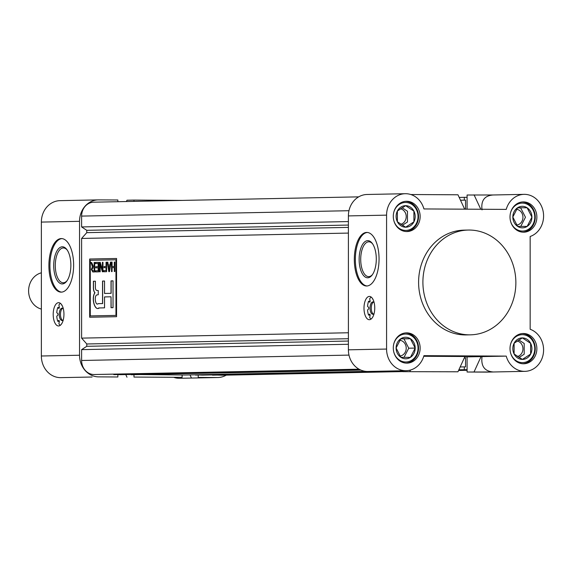 <?xml version="1.0" encoding="UTF-8"?>
<svg xmlns="http://www.w3.org/2000/svg" width="572" height="572" viewBox="0 0 572 572"><rect width="100%" height="100%" fill="white"/><g stroke="black" fill="none" stroke-linecap="round" stroke-linejoin="round"><path stroke-width="0.86" d="M198.227 375.096L198.227 377.42L217.439 377.527A21.543 19.105 88.8 0 0 217.875 377.52A21.543 19.105 88.8 0 0 226.262 375.139M133.977 374.746L133.977 377.07L182.118 377.334L182.118 375.003M117.868 201.702L117.868 199.985L98.656 199.885A21.543 19.105 88.8 0 0 98.22 199.885A21.543 19.105 88.8 0 0 79.544 221.321L79.544 355.233A21.543 19.105 88.8 0 0 98.656 376.877L117.868 376.984L117.868 374.653M182.118 200.407L133.977 200.071L133.977 201.38M217.875 377.52L179.694 378.292A21.543 19.105 -91.2 0 1 179.265 378.292A21.543 19.105 -91.2 0 1 174.11 377.47M92.092 377.019L60.911 377.642A21.543 19.105 -91.2 0 1 60.475 377.649A21.543 19.105 -91.2 0 1 41.363 355.998L41.363 222.086A21.543 19.105 -91.2 0 1 60.039 200.65L98.22 199.885M61.261 238.574A26.784 12.37 -89.7 0 0 48.892 265.444A26.784 12.37 -89.7 0 0 61.118 292.142A26.784 12.37 -89.7 0 0 61.261 292.135A26.784 12.37 -89.7 0 0 73.631 265.265A26.784 12.37 -89.7 0 0 61.404 238.574A26.784 12.37 -89.7 0 0 61.261 238.574M58.573 325.961A11.647 5.377 90.3 0 1 58.508 325.961A11.647 5.377 90.3 0 1 53.196 314.357A11.647 5.377 90.3 0 1 58.573 302.674A11.647 5.377 90.3 0 1 58.637 302.674A11.647 5.377 90.3 0 1 63.95 314.278A11.647 5.377 90.3 0 1 58.573 325.961M117.868 376.984L98.656 376.877M133.977 377.07L182.118 377.334M125.754 374.567L126.991 377.213M198.227 377.42L217.439 377.527M190.004 374.917L191.241 377.563M133.977 200.071L126.991 200.214L126.391 201.53M61.926 238.595A26.784 12.37 -89.7 0 0 49.928 265.294A26.784 12.37 -89.7 0 0 61.633 292.12M62.291 283.934A18.576 8.573 90.3 0 1 53.718 265.53A18.576 8.573 90.3 0 1 62.291 246.789A18.576 8.573 90.3 0 1 66.845 249.528A18.576 8.573 90.3 0 1 66.674 281.245A18.576 8.573 90.3 0 1 62.291 283.934M67.217 250.057A17.41 8.037 -89.7 0 0 63.42 247.955A17.41 8.037 -89.7 0 0 63.328 247.955A17.41 8.037 -89.7 0 0 55.291 265.422A17.41 8.037 -89.7 0 0 63.235 282.775A17.41 8.037 -89.7 0 0 63.328 282.775A17.41 8.037 -89.7 0 0 67.053 280.716M59.245 322.015A11.647 5.377 90.3 0 1 58.995 321.335L57.758 321.328A11.647 5.377 -89.7 0 1 56.771 316.187L57.665 315.401A1.051 0.486 -89.7 0 0 57.972 314.421A1.051 0.486 -89.7 0 0 57.665 313.449L56.771 312.698A11.647 5.377 -89.7 0 1 57.758 307.514L58.644 308.329A1.051 0.486 -89.7 0 0 58.83 308.408A1.051 0.486 -89.7 0 0 59.281 306.935L58.895 305.026A11.647 5.377 -89.7 0 1 60.389 303.317M57.951 314.736A11.647 5.377 90.3 0 1 57.951 314.107M59.273 307.779L58.995 307.522A11.647 5.377 90.3 0 1 59.252 306.814M62.734 308.315A6.17 2.853 -89.7 0 0 60.475 314.328A6.17 2.853 -89.7 0 0 62.67 320.363M63.32 308.744A6.17 2.853 -89.7 0 0 62.119 308.165A6.17 2.853 -89.7 0 0 62.083 308.165A6.17 2.853 -89.7 0 0 59.238 314.357A6.17 2.853 -89.7 0 0 62.048 320.506A6.17 2.853 -89.7 0 0 62.083 320.506A6.17 2.853 -89.7 0 0 63.256 319.934M59.038 320.484L58.644 320.484A1.051 0.486 -89.7 0 1 58.837 320.392A1.051 0.486 -89.7 0 1 59.281 321.85L58.895 323.773A11.647 5.377 -89.7 0 0 60.267 325.332M58.995 307.522L57.758 307.514M61.612 304.647L61.633 304.776A1.051 0.486 -89.7 0 0 62.076 305.427A1.051 0.486 -89.7 0 0 62.083 305.427M58.644 320.484L57.758 321.328M61.969 323.273A1.051 0.486 -89.7 0 0 61.662 323.781M369.369 296.418A11.647 5.377 90.3 0 1 369.433 296.418A11.647 5.377 90.3 0 1 374.746 308.022A11.647 5.377 90.3 0 1 369.369 319.705A11.647 5.377 90.3 0 1 369.312 319.712A11.647 5.377 90.3 0 1 363.992 308.101A11.647 5.377 90.3 0 1 369.369 296.418M386.579 215.143L386.579 349.056A21.543 19.105 88.8 0 0 406.12 370.699A21.543 19.105 88.8 0 0 423.931 355.662L506.234 356.113A21.543 19.105 88.8 0 0 524.91 371.35A21.543 19.105 88.8 0 0 543.4 352.91A21.543 19.105 88.8 0 0 530.158 329.272L530.158 236.493A21.543 19.105 88.8 0 0 543.371 212.763A21.543 19.105 88.8 0 0 524.474 194.351A21.543 19.105 88.8 0 0 524.045 194.358A21.543 19.105 88.8 0 0 506.234 209.395L423.931 208.944A21.543 19.105 88.8 0 0 405.691 193.708A21.543 19.105 88.8 0 0 405.255 193.708A21.543 19.105 88.8 0 0 386.579 215.143L348.398 215.909A21.543 19.105 -91.2 0 1 367.074 194.48L405.255 193.708M406.12 370.699L374.503 371.328L386.722 371.578L367.51 371.471A21.543 19.105 -91.2 0 1 348.398 349.821L348.398 215.909M366.681 232.425A26.784 12.37 -89.7 0 0 354.318 259.302A26.784 12.37 -89.7 0 0 366.538 285.993A26.784 12.37 -89.7 0 0 366.681 285.993A26.784 12.37 -89.7 0 0 379.05 259.123A26.784 12.37 -89.7 0 0 366.831 232.425A26.784 12.37 -89.7 0 0 366.681 232.425M406.721 231.553A15.137 13.428 88.8 0 0 407.028 231.553A15.137 13.428 88.8 0 0 420.148 216.316A15.137 13.428 88.8 0 0 406.721 201.28A15.137 13.428 88.8 0 0 406.42 201.28A15.137 13.428 88.8 0 0 393.293 216.516A15.137 13.428 88.8 0 0 406.721 231.553M523.444 363.778A15.137 13.428 88.8 0 0 523.745 363.771A15.137 13.428 88.8 0 0 536.872 348.541A15.137 13.428 88.8 0 0 523.444 333.497A15.137 13.428 88.8 0 0 523.137 333.505A15.137 13.428 88.8 0 0 510.017 348.734A15.137 13.428 88.8 0 0 523.444 363.778M468.332 230.051L464.028 230.137A52.402 46.482 88.8 0 0 418.597 282.275A52.402 46.482 88.8 0 0 466.137 334.92L470.441 334.834A52.402 46.482 -91.2 0 1 422.901 282.189A52.402 46.482 -91.2 0 1 468.332 230.051A52.402 46.482 -91.2 0 1 515.865 282.697A52.402 46.482 -91.2 0 1 470.441 334.834M523.444 232.189A15.137 13.428 88.8 0 0 523.745 232.189A15.137 13.428 88.8 0 0 536.872 216.952A15.137 13.428 88.8 0 0 523.444 201.916A15.137 13.428 88.8 0 0 523.137 201.916A15.137 13.428 88.8 0 0 510.017 217.153A15.137 13.428 88.8 0 0 523.444 232.189M406.721 363.141A15.137 13.428 88.8 0 0 407.028 363.134A15.137 13.428 88.8 0 0 420.148 347.905A15.137 13.428 88.8 0 0 406.721 332.861A15.137 13.428 88.8 0 0 406.42 332.868A15.137 13.428 88.8 0 0 393.293 348.098A15.137 13.428 88.8 0 0 406.721 363.141M467.088 209.18L467.088 195.016L493.071 194.98M402.838 371.664L457.965 371.786L402.838 371.664L402.838 370.763M524.91 371.35L486.729 372.115A21.543 19.105 -91.2 0 1 486.3 372.115L467.088 372.014L467.088 356.878L464.793 356.864M464.664 209.166L457.965 194.787L410.839 194.53M480.78 209.252L474.074 194.873M482.032 209.881C480.845 200.5 484.591 195.538 493.286 194.98L524.045 194.358M467.088 372.014L493.286 371.979C484.591 371.314 480.845 366.187 482.032 356.599L506.234 356.113M474.074 371.872L481.066 356.592L482.032 356.599M423.752 356.284L464.95 356.506L457.965 371.786M409.831 371.521L410.51 370.034M393.936 370.942L393.715 371.435M481.066 356.592L467.088 356.878M367.346 232.454A26.784 12.37 -89.7 0 0 355.348 259.152A26.784 12.37 -89.7 0 0 367.052 285.971M367.717 277.792A18.576 8.573 90.3 0 1 359.137 259.388A18.576 8.573 90.3 0 1 367.717 240.64A18.576 8.573 90.3 0 1 372.265 243.379A18.576 8.573 90.3 0 1 372.093 275.103A18.576 8.573 90.3 0 1 367.717 277.792M372.644 243.908A17.41 8.037 -89.7 0 0 368.847 241.813A17.41 8.037 -89.7 0 0 368.747 241.813A17.41 8.037 -89.7 0 0 360.71 259.28A17.41 8.037 -89.7 0 0 368.654 276.633A17.41 8.037 -89.7 0 0 368.747 276.633A17.41 8.037 -89.7 0 0 372.472 274.574M370.048 315.758A11.647 5.377 90.3 0 1 369.791 315.086L368.554 315.079A11.647 5.377 -89.7 0 1 367.567 309.938L368.468 309.145A1.051 0.486 -89.7 0 0 368.768 308.165A1.051 0.486 -89.7 0 0 368.468 307.2L367.567 306.442A11.647 5.377 -89.7 0 1 368.554 301.265L369.441 302.073A1.051 0.486 -89.7 0 0 369.626 302.159A1.051 0.486 -89.7 0 0 370.077 300.686L369.698 298.77A11.647 5.377 -89.7 0 1 371.185 297.068M368.747 308.48A11.647 5.377 90.3 0 1 368.747 307.858M370.077 301.53L369.791 301.272A11.647 5.377 90.3 0 1 370.055 300.565M373.537 302.059A6.17 2.853 -89.7 0 0 371.271 308.072A6.17 2.853 -89.7 0 0 373.473 314.114M374.117 302.495A6.17 2.853 -89.7 0 0 372.915 301.909A6.17 2.853 -89.7 0 0 372.887 301.909A6.17 2.853 -89.7 0 0 370.034 308.101A6.17 2.853 -89.7 0 0 372.851 314.257A6.17 2.853 -89.7 0 0 372.887 314.257A6.17 2.853 -89.7 0 0 374.059 313.685M369.834 314.235L369.441 314.228A1.051 0.486 -89.7 0 1 369.641 314.142A1.051 0.486 -89.7 0 1 370.077 315.594L369.698 317.524A11.647 5.377 -89.7 0 0 371.071 319.083M369.791 301.272L368.554 301.265M372.408 298.398L372.436 298.527A1.051 0.486 -89.7 0 0 372.88 299.177A1.051 0.486 -89.7 0 0 372.887 299.177M369.441 314.228L368.554 315.079M372.765 317.024A1.051 0.486 -89.7 0 0 372.465 317.531M222.651 375.211A13.971 12.398 -91.2 0 1 222.372 375.218A13.971 12.398 -91.2 0 1 222.086 375.225L212.341 374.91M380.022 371.535L202.259 375.118L195.438 374.81M365.851 371.378L184.906 375.017L131.188 374.46M360.324 369.848L120.656 374.667L113.614 374.374M359.473 369.433L94.008 374.524A13.971 12.398 -91.2 0 1 81.61 360.482L81.61 349.642L86.772 346.303L86.772 343.979L81.61 338.123L81.61 238.445L86.772 232.654L86.772 230.323L81.61 226.934L81.61 216.094A13.971 12.398 -91.2 0 1 93.722 202.188A13.971 12.398 -91.2 0 1 94.008 202.188M467.088 370.048L458.68 370.22M402.838 371.342L212.469 375.168M467.088 369.791L458.801 369.955M402.838 371.078L393.793 371.264M467.088 369.684L458.88 369.777M402.838 370.906L393.872 371.085M373.209 371.5L195.438 375.075M464.3 369.669L464.3 366.874L460.174 366.959M464.3 366.874L465.536 366.881L465.536 358.029L464.242 358.058M465.536 358.029L464.257 358.022M360.903 370.105L131.188 374.724M359.974 369.684L113.835 374.631M348.398 344.272L81.61 349.642M348.398 341.041L86.772 346.303M348.398 227.391L86.772 232.654M348.398 225.061L86.772 230.323M348.398 221.571L81.61 226.934M464.578 208.973L465.536 208.98L465.536 200.128L460.503 200.236M465.536 200.128L460.489 200.2M464.3 200.121L464.3 197.333L459.194 197.433M464.3 197.333L467.088 197.347M348.398 338.717L86.772 343.979M348.398 233.083L81.61 238.445M348.398 332.761L81.61 338.123M116.559 258.472L89.675 259.016L89.675 317.238L116.559 316.695L116.559 258.472L89.675 259.016M89.775 259.016L89.775 317.231M90.276 315.916L116.059 315.401L115.959 259.795L90.276 260.31L90.276 315.916L115.959 315.401L115.959 259.795M92.836 271.972L91.313 269.383L92.507 266.738L90.969 262.519L91.627 262.505L93.501 266.659L94.158 266.645L94.158 262.455L94.73 262.448L94.73 271.929L92.764 271.972M93.529 266.659L94.158 266.645M99.621 262.348L100.229 262.333L102.409 269.684L102.409 262.291L102.974 262.276L102.974 271.764L102.374 271.779L100.186 264.414L100.186 271.822L99.621 271.829L99.621 262.348L100.229 262.333M110.024 264.972L110.46 262.126L111.054 262.119L109.474 271.636L108.823 271.65L107.243 262.19L107.836 262.183L108.272 265.008L110.124 264.972L110.46 262.126M104.54 281.024L102.645 281.067L102.645 303.568L98.22 303.653C95.46 306.349 93.944 295.817 96.89 294.916L98.248 294.759L98.248 290.569L96.89 290.462C95.774 290.233 95.274 288.86 95.388 286.343L95.388 281.209L93.393 281.245L93.393 286.408C93.272 289.511 93.758 291.613 94.859 292.728C91.034 298.398 94.852 311.461 99.163 307.95L104.54 307.843L104.54 296.918L111.032 296.789L111.032 307.715L113.027 307.672L113.027 280.852L111.032 280.895L111.032 293.322L104.54 293.45L104.54 281.024L102.545 281.059L102.545 303.568L98.098 303.653M98.649 307.958L99.163 307.95M112.076 262.098L112.076 266.531L114.3 266.488L114.3 262.055L114.865 262.04L114.865 271.528L114.3 271.536L114.3 267.596L112.076 267.639L112.076 271.578L111.511 271.593L111.511 262.105L112.076 262.098L111.511 262.105M104.054 267.675L104.054 266.566L106.049 266.531L106.049 262.219L106.614 262.205L106.614 271.693L103.775 271.75L103.775 270.642L106.049 270.592L106.049 267.639L104.054 267.675M95.524 263.535L95.524 262.426L98.713 262.362L98.713 271.85L95.581 271.914L95.581 270.806L98.141 270.756L98.141 267.796L95.753 267.846L95.753 266.738L98.141 266.688L98.141 263.485L95.524 263.535M113.027 280.852L111.14 280.895L111.14 293.322L104.54 293.45M111.14 307.715L111.032 296.789M95.388 281.209L93.493 281.245L93.493 286.408C93.372 289.511 93.865 291.613 94.966 292.728L94.859 292.728M94.966 292.728C91.134 298.398 94.952 311.461 99.271 307.95M114.3 266.488L112.076 266.531M114.4 266.488L114.3 262.055M114.4 262.055L114.865 262.04M114.4 271.536L114.3 267.596M111.611 271.593L111.611 262.105M110.56 262.126L111.054 262.119M108.923 271.643L107.243 262.19M107.343 262.19L107.836 262.183M110.124 264.972L108.272 265.008M109.145 270.656L109.953 266.08L108.444 266.109L109.145 270.656L109.853 266.08M104.161 267.675L104.054 266.566M104.161 266.566L106.049 266.531M106.149 266.531L106.049 262.219M106.149 262.219L106.614 262.205M103.875 271.75L103.775 270.642M103.875 270.642L106.049 270.592M106.149 270.592L106.049 267.639M102.409 262.291L102.409 269.684M102.51 262.291L102.974 262.283M102.474 271.772L100.186 264.414M99.721 271.829L99.721 262.348M95.624 263.535L95.524 262.426M95.624 262.426L98.713 262.369M95.681 271.914L95.581 270.806M95.681 270.806L98.141 270.756M98.241 270.756L98.141 267.796M95.853 267.846L95.753 266.738M95.853 266.738L98.141 266.688M98.241 266.688L98.141 263.485M94.258 266.645L94.158 262.455M94.258 262.455L94.73 262.448M92.936 271.972L91.42 269.383L92.507 266.738M92.614 266.738L92.171 266.302M92.271 266.302L90.969 262.519M91.077 262.519L91.627 262.512M92.85 270.863L94.258 270.835L94.258 267.753L93.036 267.782M92.936 267.775L91.885 269.369L92.8 270.863L94.158 270.835L94.158 267.753M41.363 272.815A18.633 16.524 88.8 0 0 28.6 290.883A18.633 16.524 88.8 0 0 41.363 309.094M399.921 356.034A7.922 7.021 88.8 0 0 406.213 348.076A7.922 7.021 88.8 0 0 399.721 340.261M404.039 357.343L408.737 348.205L403.961 338.86L400.75 338.846M403.961 338.86L410.417 338.731A10.761 9.538 -91.2 0 1 415.186 348.076L410.417 338.731L400.872 338.681A10.761 9.538 -91.2 0 1 410.417 338.731M408.737 348.205L415.186 348.076A10.761 9.538 -91.2 0 1 410.417 357.364A10.761 9.538 -91.2 0 1 400.872 357.314A10.761 9.538 -91.2 0 1 396.103 347.969A10.761 9.538 -91.2 0 1 400.872 338.681L396.103 347.969L400.872 357.314L410.417 357.364L415.186 348.076M393.872 352.323A13.971 12.398 88.8 0 0 407.607 361.833A13.971 12.398 88.8 0 0 418.039 348.091A13.971 12.398 88.8 0 0 407.328 334.191A13.971 12.398 88.8 0 0 393.708 344.201M405.612 332.911A15.137 13.428 -91.2 0 1 418.54 348.105A15.137 13.428 -91.2 0 1 406.22 363.127M517.338 356.549A7.922 7.021 88.8 0 0 522.937 348.827A7.922 7.021 88.8 0 0 517.002 340.969M510.596 352.96A13.971 12.398 88.8 0 0 522.365 362.634A13.971 12.398 88.8 0 0 534.763 348.727A13.971 12.398 88.8 0 0 522.365 334.684A13.971 12.398 88.8 0 0 510.431 344.837M522.336 333.548A15.137 13.428 -91.2 0 1 535.256 348.398A15.137 13.428 -91.2 0 1 522.944 363.763M530.63 354.082A10.761 9.538 -91.2 0 1 522.365 359.416A10.761 9.538 -91.2 0 1 514.106 353.989A10.761 9.538 -91.2 0 1 514.106 343.236A10.761 9.538 -91.2 0 1 522.365 337.902A10.761 9.538 -91.2 0 1 530.63 343.329A10.761 9.538 -91.2 0 1 530.63 354.082L530.63 343.329L522.365 337.902L514.106 343.236L514.106 353.989L522.365 359.416L530.63 354.082M518.968 357.572L524.181 354.211L524.181 343.457L518.725 339.875M516.645 225.082A7.922 7.021 88.8 0 0 522.937 217.124A7.922 7.021 88.8 0 0 516.437 209.309M510.596 221.371A13.971 12.398 88.8 0 0 524.331 230.888A13.971 12.398 88.8 0 0 534.763 217.145A13.971 12.398 88.8 0 0 524.052 203.239A13.971 12.398 88.8 0 0 510.431 213.256M522.336 201.959A15.137 13.428 -91.2 0 1 535.256 217.16A15.137 13.428 -91.2 0 1 522.944 232.182M527.141 207.786A10.761 9.538 -91.2 0 1 531.91 217.131A10.761 9.538 -91.2 0 1 527.141 226.419A10.761 9.538 -91.2 0 1 517.596 226.369A10.761 9.538 -91.2 0 1 512.827 217.024A10.761 9.538 -91.2 0 1 517.596 207.736A10.761 9.538 -91.2 0 1 527.141 207.786L517.596 207.736L512.827 217.024L517.596 226.369L527.141 226.419L531.91 217.131L527.141 207.786M520.763 226.398L525.461 217.26L520.684 207.915L517.474 207.901M400.614 224.331A7.922 7.021 88.8 0 0 406.22 216.609A7.922 7.021 88.8 0 0 400.278 208.751M393.872 220.735A13.971 12.398 88.8 0 0 405.648 230.416A13.971 12.398 88.8 0 0 418.039 216.509A13.971 12.398 88.8 0 0 405.648 202.467A13.971 12.398 88.8 0 0 393.708 212.62M397.383 211.018A10.761 9.538 -91.2 0 1 405.648 205.684A10.761 9.538 -91.2 0 1 413.906 211.104A10.761 9.538 -91.2 0 1 413.906 221.864A10.761 9.538 -91.2 0 1 405.648 227.198A10.761 9.538 -91.2 0 1 397.383 221.772A10.761 9.538 -91.2 0 1 397.383 211.018L397.383 221.772L405.648 227.198L413.906 221.864L413.906 211.104L405.648 205.684L397.383 211.018M405.612 201.323A15.137 13.428 -91.2 0 1 418.532 216.18A15.137 13.428 -91.2 0 1 406.22 231.546M402.245 225.354L407.457 221.993L407.457 211.24L402.009 207.657M79.544 221.321L41.363 222.086M41.363 355.998L79.544 355.233M59.016 308.329L58.644 308.329M348.398 349.821L386.579 349.056M486.3 372.115L493.286 371.979M374.503 371.328L367.51 371.471M369.812 302.08L369.441 302.073M222.086 375.225L402.838 371.586L222.372 375.218M458.565 370.463L467.088 370.291L458.565 370.47M359.044 369.19L94.008 374.524M81.61 360.482L348.984 355.105M348.97 210.71L81.61 216.094M358.687 196.861L93.722 202.188"/></g></svg>
